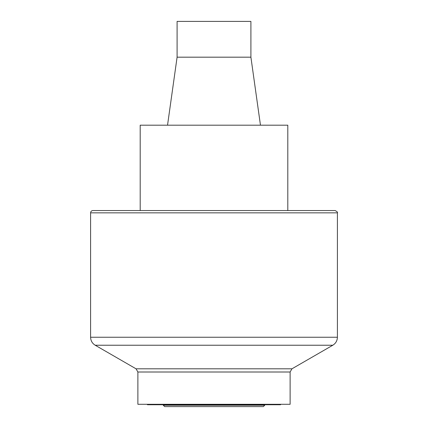 <?xml version="1.0" encoding="UTF-8"?>
<svg xmlns="http://www.w3.org/2000/svg" width="428" height="428" viewBox="0 0 428 428"><rect width="100%" height="100%" fill="white"/><g stroke="black" fill="none" stroke-linecap="round" stroke-linejoin="round"><path stroke-width="0.64" d="M177.096 406.6L250.904 406.6M337.403 337.243L337.403 212.844L90.597 212.844L90.597 337.243C90.715 340.731 92.25 343.39 95.209 345.236L332.791 345.236C335.75 343.39 337.285 340.731 337.403 337.243L90.597 337.243M90.597 212.844C90.736 211.448 91.501 210.678 92.903 210.539L335.097 210.539C337.136 211.593 337.906 212.363 337.403 212.844M290.12 372.002L137.88 372.002L137.88 404.294L290.12 404.294L290.12 372.002L291.96 368.808L332.791 345.236M287.809 210.539L287.809 125.195L140.191 125.195L140.191 210.539M167.535 125.195L177.096 57.175L250.904 57.175L260.465 125.195M250.904 57.175L250.904 21.4L177.096 21.4L177.096 57.175M264.745 404.754L264.745 405.214L263.359 406.6L164.641 406.6L163.255 405.214L264.745 405.214M280.95 404.294L280.49 404.754L147.51 404.754L147.05 404.294M291.96 368.808L136.04 368.808L95.209 345.236M137.88 372.002L136.04 368.808M163.255 404.754L163.255 405.214"/></g></svg>
